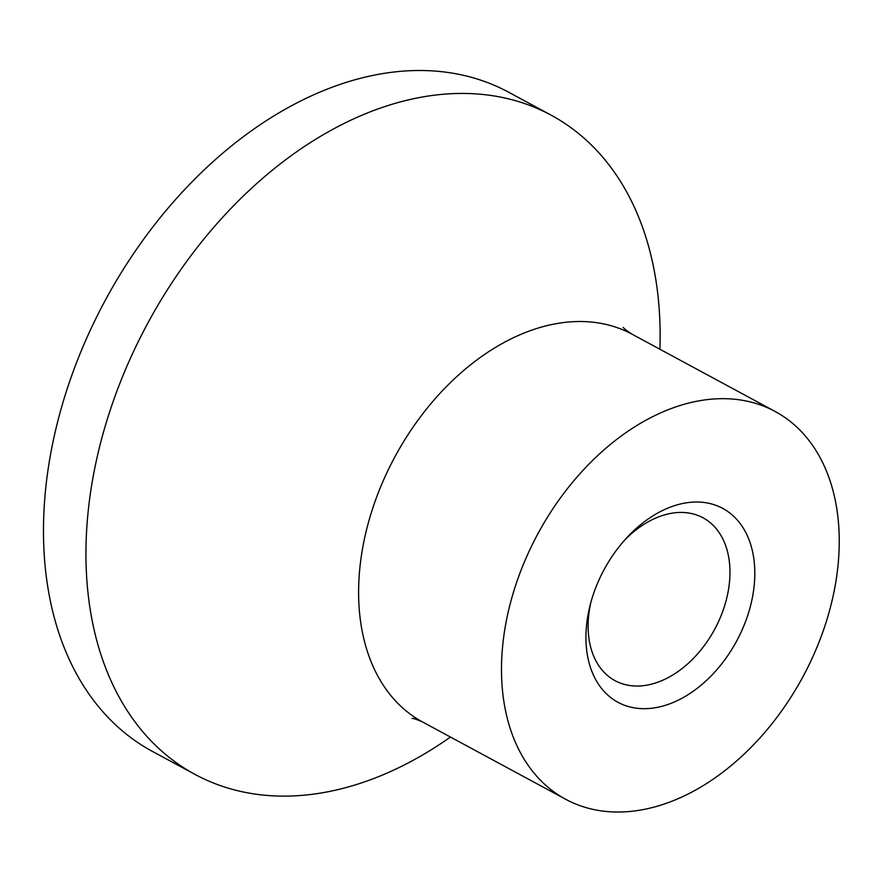 <?xml version="1.0" encoding="UTF-8"?>
<svg xmlns="http://www.w3.org/2000/svg" width="883" height="883" viewBox="0 0 883 883"><rect width="100%" height="100%" fill="white"/><g stroke="black" fill="none" stroke-linecap="round" stroke-linejoin="round"><path stroke-width="1.32" d="M590.76 602.802A92.56 63.245 118.4 0 0 588.277 620.451A92.56 63.245 118.4 0 0 615.054 680.672A92.56 63.245 118.4 0 0 687.747 663.806A92.56 63.245 118.4 0 0 729.8 578.023A92.56 63.245 118.4 0 0 703.023 517.791A92.56 63.245 118.4 0 0 624.579 540.186M501.886 655.859A220.375 150.574 118.4 0 0 565.639 799.258A220.375 150.574 118.4 0 0 738.718 759.082A220.375 150.574 118.4 0 0 838.85 554.844A220.375 150.574 118.4 0 0 775.086 411.445A220.375 150.574 118.4 0 0 602.007 451.621A220.375 150.574 118.4 0 0 501.886 655.859M659.91 349.249A374.635 255.982 118.4 0 0 551.08 115.143A374.635 255.982 118.4 0 0 256.843 183.432A374.635 255.982 118.4 0 0 86.622 530.639A374.635 255.982 118.4 0 0 195.022 774.413A374.635 255.982 118.4 0 0 450.462 737.051M551.08 115.143L508.597 92.207A374.635 255.982 118.4 0 0 214.37 160.496A374.635 255.982 118.4 0 0 44.15 507.703A374.635 255.982 118.4 0 0 152.538 751.477L195.022 774.413M754.612 580.098A110.187 75.287 -61.6 0 1 664.59 705.561A110.187 75.287 -61.6 0 1 586.124 630.605A110.187 75.287 -61.6 0 1 589.91 606.058A110.187 75.287 -61.6 0 1 626.842 537.692A110.187 75.287 -61.6 0 1 714.413 504.811A110.187 75.287 -61.6 0 1 754.612 580.098M623.266 327.295C623.619 328.344 626.599 330.672 632.217 334.282A220.375 150.574 118.4 0 0 459.138 374.458A220.375 150.574 118.4 0 0 359.006 578.696A220.375 150.574 118.4 0 0 422.769 722.095C416.677 719.38 413.089 718.166 412.008 718.442M565.639 799.258L422.769 722.095M775.086 411.445L632.217 334.282"/></g></svg>
